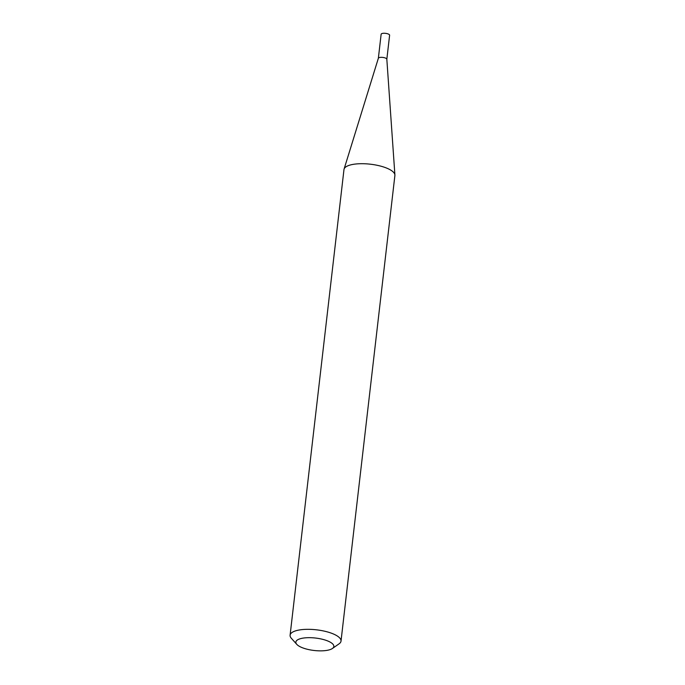 <?xml version="1.0" encoding="UTF-8"?>
<svg xmlns="http://www.w3.org/2000/svg" width="685" height="685" viewBox="0 0 685 685"><rect width="100%" height="100%" fill="white"/><g stroke="black" fill="none" stroke-linecap="round" stroke-linejoin="round"><path stroke-width="1.03" d="M378.351 58.311A4.264 1.396 6.6 0 1 378.368 58.225A4.264 1.396 6.6 0 1 381.485 57.334A4.264 1.396 6.6 0 1 386.023 58.328A4.264 1.396 6.6 0 1 386.828 59.21A4.264 1.396 6.6 0 1 386.828 59.295M378.36 58.268L381.134 34.25A4.264 1.396 6.6 0 1 384.139 33.265A4.264 1.396 6.6 0 1 388.806 34.267A4.264 1.396 6.6 0 1 389.611 35.235L386.837 59.252M296.785 644.362L291.339 638.283A25.636 8.391 6.6 0 1 290.097 635.209L343.973 169.589A25.636 8.391 6.6 0 1 344.075 169.084A25.636 8.391 6.6 0 1 362.785 163.706A25.636 8.391 6.6 0 1 390.065 169.709A25.636 8.391 6.6 0 1 394.902 174.966A25.636 8.391 6.6 0 1 394.894 175.48L341.019 641.1A25.636 8.391 6.6 0 1 339.109 643.806L332.422 648.481A19.12 6.259 -173.4 0 0 330.238 642.162A19.12 6.259 -173.4 0 0 306.221 637.769A19.12 6.259 -173.4 0 0 296.785 644.362A19.12 6.259 -173.4 0 0 299.456 646.375A19.12 6.259 -173.4 0 0 317.087 650.75A19.12 6.259 -173.4 0 0 332.422 648.481M290.097 635.209A25.636 8.391 6.6 0 1 308.156 629.318A25.636 8.391 6.6 0 1 336.189 635.337A25.636 8.391 6.6 0 1 341.019 641.1M386.828 59.21L394.902 174.966M378.368 58.225L344.075 169.084"/></g></svg>
